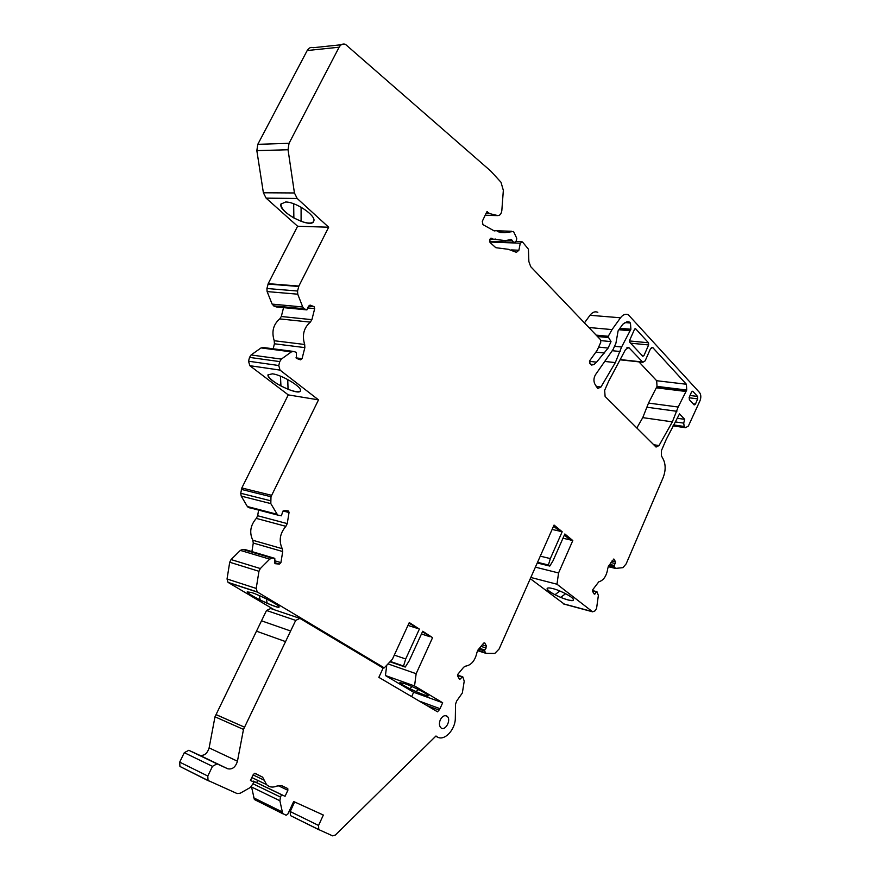 <?xml version="1.0" encoding="UTF-8"?>
<svg xmlns="http://www.w3.org/2000/svg" width="880" height="880" viewBox="0 0 880 880"><rect width="100%" height="100%" fill="white"/><g stroke="black" fill="none" stroke-linecap="round" stroke-linejoin="round"><path stroke-width="1.32" d="M404.855 683.672C413.457 686.675 429.033 694.65 428.34 695.684C428.758 697.983 399.047 684.376 399.861 682.627L404.855 683.672M411.664 696.619L413.655 692.241L442.673 702.757L414.546 685.949L416.152 673.706L432.575 637.637L422.708 631.246L409.068 661.056L405.24 667.062L403.546 666.028L405.691 658.977L419.375 629.09L409.277 622.556L392.392 659.252L384.274 667.865L257.202 591.91L256.201 588.434L258.962 571.296L260.326 568.546L269.687 559.141L272.052 558.118L274.791 558.382L274.923 563.651L279.444 564.102L280.918 562.606L282.711 551.551L282.249 548.702C278.641 540.881 279.851 533.423 285.879 526.328L287.243 523.6L289.047 512.512L288.585 511.027L284.119 510.455L282.645 511.918L281.391 515.801L277.651 515.053L270.809 503.591L270.985 496.738L318.516 399.861L280.027 370.106L278.762 365.519L279.752 361.603L281.358 359.106L291.401 351.879L293.821 351.483L296.318 352.385L296.395 358.358L300.487 359.832L302.06 358.677L304.854 347.611L304.678 344.487C301.884 335.291 303.754 327.844 310.31 322.124L311.894 319.671L314.688 308.605L314.061 306.658L310.079 305.085L308.495 306.196L306.922 309.892L304.128 308.759L302.731 306.988L297.737 294.184L297.561 291.027L298.859 286.066L328.669 227.227L297.165 198.462L294.437 192.962L288.046 149.754L289.036 143.308L339.119 47.212C340.714 44.473 342.804 43.494 345.4 44.308L490.721 171.028L500.995 182.259L503.338 190.377L501.831 210.507C501.38 213.741 500.071 215.435 497.893 215.6L490.116 213.73L486.783 211.937L482.306 221.265L482.944 224.631L494.109 230.846L496.54 230.67L498.586 231.88L504.867 232.639L513.524 231.473L516.736 238.249C516.56 241.241 515.504 242.572 513.557 242.231L511.423 239.492L505.373 240.592L493.427 239.228L491.656 238.26L489.797 239.47L490.116 242.55L495.792 247.687L508.31 249.293L516.417 252.329L518.903 250.239L520.267 243.199L522.467 241.923L528.429 249.194L528.869 261.569L530.717 266.673L600.523 339.691L600.732 342.408L597.179 350.317L589.897 360.459L589.886 363.572L591.481 365.046L593.912 364.584L596.574 362.153L608.135 348.062L611.017 341.616L608.069 336.644L612.029 329.593L620.51 317.79C622.952 314.589 625.559 313.577 628.309 314.743L699.578 392.579C701.063 394.669 701.206 397.386 700.018 400.697L688.369 426.063L685.498 427.702L684.2 426.459L683.716 423.126L684.673 419.32L679.525 413.897L666.303 439.307L661.441 450.593L661.364 455.708L663.399 459.525C665.808 464.838 665.72 470.877 663.124 477.642L626.131 563.915L622.941 567.655L615.472 568.414L614.075 566.313L615.571 561.858L613.888 559.075L608.564 566.06L607.794 568.337C606.628 575.927 603.625 580.426 598.752 581.845L592.757 589.699L592.592 591.437L594.308 594.176L596.97 591.712L598.367 595.441L596.563 608.498L594.979 610.874L592.636 611.82L556.985 584.221L558.569 572.957L572.803 540.551L564.85 533.973L553.047 560.747L549.791 566.071L548.427 564.993L550.33 558.591L562.177 531.762L554.059 525.063L499.103 649.022L494.802 653.433L485.969 653.334L484.484 650.87L486.508 646.151L484.715 642.884L483.648 643.159L478.027 649.924L476.982 652.344C475.156 660.572 471.339 665.181 465.52 666.16L463.705 667.205L457.963 674.124L457.655 676.027L459.503 679.25L462.814 676.863L464.222 681.153L462.341 692.989L456.676 701.008L455.554 704.088L455.323 718.036C455.488 729.619 444.378 741.455 437.338 736.978L435.985 735.988L335.39 835.021L332.618 835.857L318.758 829.576L318.56 825.451L323.345 815.045L293.667 801.526L287.738 814.264L286.099 815.243L282.678 813.516L279.884 800.767L280.467 797.06L281.567 794.717L285.054 796.301L287.87 790.273L287.771 788.557L281.501 785.587L276.892 786.06C272.789 787.787 269.335 787.292 266.519 784.586L262.625 777.15L255.101 773.355L253.374 774.323L250.448 780.494L254.089 782.166L250.393 787.446L240.196 793.232L237.105 793.551L208.032 780.461L207.801 776.039L212.476 766.337L217.008 763.862L227.689 768.757C232.287 769.725 235.543 767.206 237.446 761.211L243.485 729.41L244.563 727.199L216.051 714.648L214.995 716.804L209.121 747.879C207.24 753.731 204.017 756.162 199.441 755.172L188.793 750.299L184.294 752.675L179.696 762.124L179.938 766.458L208.527 780.879M413.655 692.241L385.418 675.543L414.546 685.949M251.482 592.504C260.535 595.353 279.95 605.517 279.125 606.947C279.664 609.895 246.422 594.22 247.225 591.91L251.482 592.504M274.186 609.719L228.052 582.373L227.04 578.974L229.713 562.232L231.066 559.559L240.339 550.396L242.693 549.417L245.344 549.637M380.776 666.633L384.274 667.865M272.514 373.824C282.172 374.968 302.28 387.167 300.454 390.709C299.64 396.704 265.859 380.127 268.048 374.803L272.514 373.824M249.359 507.859L247.368 506.528L241.219 496.1L240.746 493.262L241.824 487.971L288.266 394.889L249.821 365.695L248.545 361.218L249.513 357.39L251.086 354.959L261.063 347.919L263.461 347.534L292.798 351.34M288.266 394.889L318.516 399.861M285.571 202.015C295.724 201.685 316.481 215.809 313.775 221.111C311.85 229.515 277.662 211.783 281.006 204.061L285.571 202.015M306.922 309.892L276.309 306.933L273.944 306.031L272.129 304.106L267.113 291.588L266.926 288.508L268.191 283.657L297.605 226.237L266.123 198.143L263.384 192.775L256.839 150.634L257.796 144.331L307.197 50.545C308.77 47.861 310.849 46.904 313.434 47.685L341.286 44.737M297.605 226.237L328.669 227.227M552.893 588.61C561.319 590.689 574.53 597.982 573.441 599.929C573.001 603.691 545.556 591.789 547.14 588.544C547.481 587.708 549.395 587.73 552.893 588.61M530.827 577.467L556.985 584.221M564.366 604.175L530.299 578.666M563.376 603.779L592.416 611.622M564.366 535.084L570.295 539.979L572.803 540.551M553.564 526.174L559.669 531.201L562.177 531.762M408.98 623.194L419.375 629.09M422.411 631.873L432.575 637.637M604.637 390.324L608.784 380.996L625.526 349.547L628.793 347.567L642.862 362.285L645.15 360.855L650.419 348.898L652.663 347.479L686.389 384.252L686.73 390.038L678.172 407.022L672.375 421.861L659.021 445.566L656.062 447.062L605.121 396.484L604.637 390.324M595.562 374.594L613.184 349.316L615.934 343.156L618.112 330.825L622.82 324.247L626.747 321.871L629.134 321.948L630.454 323.037L630.894 329.252L621.599 347.006L615.329 362.604L600.941 387.024L597.718 388.509L594.759 383.856C593.45 380.776 593.725 377.696 595.562 374.605L595.562 374.594M677.27 418.286L684.673 419.32M597.828 312.29C595.045 311.146 592.438 312.136 589.996 315.282L584.441 322.872M600.952 340.626L611.017 341.616M598.62 347.094L608.135 348.062M638.935 361.856L656.656 380.721L657.03 386.397L648.516 403.073L642.763 417.626L636.812 428.01M648.494 342.782L635.602 328.746L634.458 329.461L629.684 340.197L629.838 342.397L642.818 356.279L643.962 355.564L648.637 344.949L648.494 342.782L629.486 340.945M697.554 396.429L692.758 391.237L691.482 392.084L689.238 397.331L689.381 399.784L694.188 404.932L695.464 404.074L697.697 398.871L697.554 396.429L690.03 395.483M485.177 215.281L496.474 215.512M535.403 567.149L558.569 572.957M570.196 539.891L562.969 538.241M537.262 562.958L549.791 566.071M537.548 562.309L548.427 564.993M540.276 556.149L550.33 558.591M559.559 531.113L552.112 529.452M299.035 618.09L270.677 608.531L266.508 610.489L295.702 620.4L299.893 618.376L383.141 668.052L378.851 677.358L437.558 711.821L440.011 708.697L442.673 702.757M388.014 663.905L416.152 673.706M385.418 675.543L386.76 665.236M429.858 636.691L421.443 634.007M390.005 661.793L405.24 667.062M390.313 661.452L403.546 666.028M394.306 655.105L405.691 658.977M416.658 628.155L407.968 625.416M251.9 551.573L253.275 543.048L252.802 540.254C249.172 532.598 250.338 525.316 256.311 518.397L257.664 515.746L258.577 510.081M273.163 348.799L274.428 343.783L274.23 340.736C271.414 331.749 273.251 324.467 279.741 318.901L281.314 316.503L283.558 307.637M266.508 610.489L216.062 714.582L244.563 727.199M295.702 620.4L244.574 727.144M319.187 829.895L290.411 815.573L290.202 811.536L294.646 801.977M283.283 813.989L254.364 799.502L251.482 786.621M252.934 781.605L253.187 781.066L256.663 782.661L257.741 780.384M440.286 719.862C438.966 723.272 439.175 725.901 440.891 727.76C445.126 731.775 451.682 719.752 447.161 716.32L446.743 716.023C444.312 715.055 442.156 716.331 440.286 719.862M264.066 780.142L253.088 774.917M253.187 781.066L281.567 794.717M256.663 782.661L285.054 796.301M250.481 780.428L254.089 782.166M214.984 716.793L243.485 729.41M559.856 591.008L554.972 594.726C549.736 591.921 547.129 589.842 547.162 588.489L547.173 588.445M573.43 599.973C572.121 601.095 567.864 600.226 560.659 597.377L554.994 594.715M565.642 593.692L560.67 597.355L565.653 593.703M301.092 221.276L293.843 217.954C284.966 212.619 280.698 207.966 281.039 203.995L281.16 203.698M313.665 221.397C312.026 223.663 307.835 223.63 301.092 221.32L301.092 207.218M293.667 203.764L293.843 217.954M293.865 217.921L293.678 203.775M288.057 389.235L280.929 385.968C272.448 381.238 268.169 377.498 268.081 374.737L268.147 374.561M300.399 390.885C299.068 392.436 294.954 391.897 288.057 389.279L287.738 379.544M280.94 385.935L280.456 376.156L280.929 385.968M267.157 603.196L260.161 599.973C252.142 595.925 247.841 593.208 247.269 591.833L247.269 591.789M279.125 607.002C278.157 607.508 274.175 606.254 267.168 603.251L266.365 598.873M260.183 599.94L259.226 595.54L260.161 599.973M412.082 686.609L409.805 688.688C403.535 685.542 400.235 683.507 399.894 682.572L399.861 682.627M416.064 691.57L418.462 689.579L416.064 691.57L409.838 688.666M428.34 695.695C427.317 696.069 423.214 694.705 416.053 691.603M228.415 582.637L257.565 592.174M249.821 365.695L280.027 370.106M266.123 198.143L297.165 198.462M675.257 421.916L683.716 423.126M673.563 424.93L684.2 426.459M673.167 425.645L685.069 427.361M589.996 315.282L620.51 317.79M588.874 327.503L612.029 329.593M596.156 335.126L608.234 336.27M596.563 335.555L608.069 336.644M597.454 336.49L608.091 337.502M595.892 352.11L604.593 353.023M589.49 361.361L596.574 362.153M590.502 364.199L593.912 364.584M625.383 322.388L630.245 322.806M624.921 322.564L630.454 323.037M619.938 328.273L630.894 329.252M619.476 328.922L630.608 329.912M618.882 329.747L630.091 330.759M614.526 346.302L621.599 347.006M612.48 350.724L620.191 351.516M604.934 361.449L615.329 362.604M596.145 386.419L600.941 387.024M626.901 347.765L629.387 348.018M620.422 359.59L642.455 361.977M651.376 347.633L653.081 347.809M656.656 380.721L686.389 384.252M657.03 386.397L686.73 390.038M656.755 387.013L686.455 390.665M656.282 387.816L685.982 391.479M648.516 403.073L678.172 407.022M647.207 407.264L676.863 411.301M642.763 417.626L672.375 421.861M653.598 444.708L659.021 445.566M634.92 328.834L635.833 328.922M630.575 343.189L648.637 344.949M641.894 355.344L643.962 355.564M692.087 391.303L692.978 391.413M689.084 397.771L697.697 398.871M693.055 403.766L695.464 404.074M435.644 736.318L437.338 736.978M263.384 192.775L294.437 192.962M256.839 150.634L288.046 149.754M257.796 144.331L289.036 143.308M307.197 50.545L339.119 47.212M485.144 215.347L497.893 215.6M485.958 213.642L490.116 213.73M486.508 212.509L488.224 212.542M486.926 211.739L487.476 211.75M494.208 230.879L494.824 230.901M493.57 230.538L495.825 230.615M500.225 232.485L504.867 232.639M496.727 230.78L511.489 231.242M506.671 240.317L512.226 240.526M494.857 239.085L495.825 239.118M493.427 239.228L489.973 239.107L493.372 239.195M490.776 238.249L491.711 238.282M511.467 249.92L518.903 250.239M489.764 242.033L520.267 243.199M608.41 566.313L614.988 567.886M609.18 565.147L614.075 566.313M609.686 564.388L614.152 565.444M610.929 562.518L615.406 563.574M611.952 561L615.571 561.858M613.316 559.108L614.086 559.284M593.802 593.439L595.243 593.802M592.427 590.854L596.508 591.899M477.774 650.276L485.463 652.718M478.753 649.055L484.484 650.87M479.402 648.274L484.638 649.935M480.975 646.382L486.211 648.021M482.273 644.82L486.508 646.151M484.011 642.851L484.924 643.137M458.964 678.392L460.636 678.964M457.512 675.4L462.253 677.006M427.053 705.65L439.087 710.083M419.276 701.085L440.011 708.697M227.04 578.974L256.201 588.434M229.713 562.232L258.962 571.296M231.066 559.559L260.326 568.546M240.339 550.396L269.687 559.141M242.693 549.417L272.052 558.118M245.146 549.582L274.516 558.272M274.472 562.606L279.444 564.102M274.736 560.769L280.918 562.606M253.275 543.048L282.711 551.551M252.802 540.254L282.249 548.702M256.311 518.397L285.879 526.328M257.664 515.746L287.243 523.6M283.063 510.972L289.047 512.512M247.368 506.528L276.947 514.228M241.219 496.1L270.809 503.591M240.746 493.262L270.347 500.698M241.362 489.401L270.985 496.738M241.824 487.971L271.458 495.275M248.545 361.218L278.762 365.519M249.513 357.39L279.752 361.603M251.086 354.959L281.358 359.106M261.063 347.919L291.401 351.879M295.955 357.852L302.06 358.677M274.428 343.783L304.854 347.611M274.23 340.736L304.678 344.487M279.741 318.901L310.31 322.124M281.314 316.503L311.894 319.671M308.044 307.978L314.688 308.605M308.528 306.086L313.907 306.581M273.944 306.031L304.546 308.968M272.129 304.106L302.731 306.988M267.113 291.588L297.737 294.184M266.926 288.508L297.561 291.027M268.048 284.064L298.716 286.473M268.191 283.657L298.859 286.066M256.487 631.18L285.549 641.608M261.503 620.818L290.631 630.993M290.202 811.536L318.56 825.451M253.506 797.731L281.82 811.723M251.537 786.984L279.884 800.767M253.264 783.926L280.467 797.06M277.981 785.565L287.87 790.273M179.696 762.124L207.801 776.039M209.121 747.879L237.446 761.211M199.441 755.172L227.689 768.757M188.793 750.299L217.008 763.862M184.294 752.675L212.476 766.337M673.024 425.898L685.498 427.702M627.022 321.772L629.134 321.948M627.583 347.446L628.793 347.567M620.279 359.832L642.862 362.285M651.86 347.402L652.663 347.479M486.046 213.466L489.588 213.532M489.544 241.318L513.557 242.231M510.598 239.459L511.423 239.492M489.885 239.294L496.65 239.547M494.945 239.052L495.759 239.085M490.842 238.227L491.656 238.26M515.9 241.417L521.356 241.615M608.223 566.676L615.472 568.414M592.449 590.546L596.816 591.668M563.596 603.966L592.636 611.82M477.543 650.661L485.969 653.334M457.534 675.07L462.616 676.797M228.052 582.373L257.202 591.91M287.628 510.785L288.585 511.027M248.072 507.342L277.651 515.053M308.506 306.141L314.061 306.658M273.526 305.833L304.128 308.759M290.411 815.573L318.758 829.576M254.364 799.502L282.678 813.516M282.062 785.851L287.771 788.557M251.845 777.557L266.519 784.586M254.507 773.3L262.625 777.15M179.938 766.458L208.032 780.461M445.302 715.638L447.161 716.32"/></g></svg>
